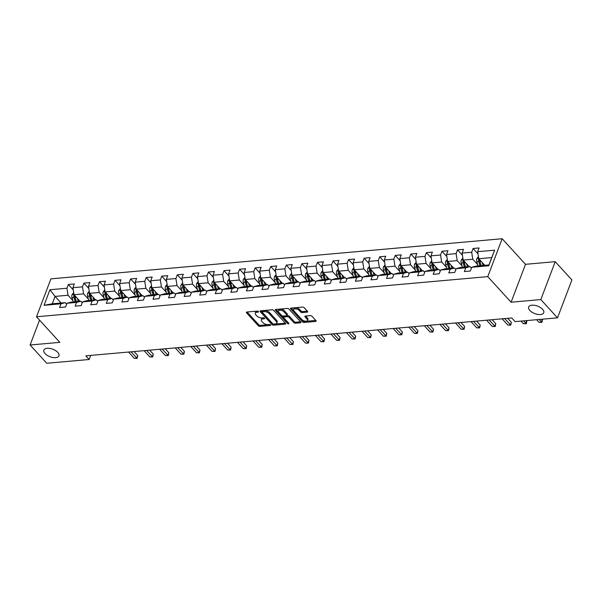 <?xml version="1.0" encoding="UTF-8"?>
<svg xmlns="http://www.w3.org/2000/svg" width="602" height="602" viewBox="0 0 602 602"><rect width="100%" height="100%" fill="white"/><g stroke="black" fill="none" stroke-linecap="round" stroke-linejoin="round"><path stroke-width="0.9" d="M258.416 311.55A0.865 0.429 -159.2 0 0 257.272 311.106L246.865 312.032A1.242 0.617 -159.2 0 0 246.361 312.31A1.242 0.617 -159.2 0 0 246.542 312.837L258.318 325.75A1.242 0.617 -159.2 0 0 259.951 326.382L270.358 325.456A0.865 0.429 -159.2 0 0 270.712 325.261A0.865 0.429 -159.2 0 0 270.591 324.892A0.865 0.429 -159.2 0 0 269.448 324.455L268.101 324.576A3.966 1.964 -159.2 0 1 262.871 322.559L261.885 321.483A3.966 1.964 -159.2 0 1 261.321 319.797A3.966 1.964 -159.2 0 1 262.931 318.902L264.278 318.789A0.865 0.429 -159.2 0 0 264.624 318.593A0.865 0.429 -159.2 0 0 264.504 318.225A0.865 0.429 -159.2 0 0 263.36 317.781L262.013 317.901A3.966 1.964 -159.2 0 1 256.783 315.884L255.805 314.808A3.966 1.964 -159.2 0 1 255.233 313.123A3.966 1.964 -159.2 0 1 256.843 312.235L258.19 312.114A0.865 0.429 -159.2 0 0 258.544 311.919A0.865 0.429 -159.2 0 0 258.416 311.55L258.19 312.114M529.813 310.429A8.074 4.003 -159.2 0 0 537.736 314.41A8.074 4.003 -159.2 0 0 543.741 312.731A8.074 4.003 -159.2 0 0 542.583 309.293A8.074 4.003 -159.2 0 0 534.659 305.319A8.074 4.003 -159.2 0 0 528.646 306.997A8.074 4.003 -159.2 0 0 529.813 310.429M45.022 353.547A8.074 4.003 -159.2 0 0 52.938 357.52A8.074 4.003 -159.2 0 0 58.951 355.842A8.074 4.003 -159.2 0 0 57.792 352.411A8.074 4.003 -159.2 0 0 49.868 348.43A8.074 4.003 -159.2 0 0 43.856 350.108A8.074 4.003 -159.2 0 0 45.022 353.547M307.163 312.137A1.242 0.617 -159.2 0 0 307.667 311.859A1.242 0.617 -159.2 0 0 307.494 311.332L304.191 307.712A1.242 0.617 -159.2 0 0 302.55 307.08L290.992 308.111A1.242 0.617 -159.2 0 0 290.495 308.39A1.242 0.617 -159.2 0 0 290.668 308.916L302.445 321.829A1.242 0.617 -159.2 0 0 304.078 322.461L315.636 321.43A1.242 0.617 -159.2 0 0 316.14 321.152A1.242 0.617 -159.2 0 0 315.967 320.625L311.971 316.253A1.242 0.617 -159.2 0 0 310.339 315.621L305.395 316.058A1.242 0.617 -159.2 0 0 304.89 316.336A1.242 0.617 -159.2 0 0 305.071 316.863L307.05 319.037A3.311 1.64 -159.2 0 1 307.524 320.445A3.311 1.64 -159.2 0 1 305.056 321.129A3.311 1.64 -159.2 0 1 301.805 319.504L294.054 311.001A3.311 1.64 -159.2 0 1 293.573 309.586A3.311 1.64 -159.2 0 1 296.041 308.901A3.311 1.64 -159.2 0 1 299.292 310.534L300.586 311.949A1.242 0.617 -159.2 0 0 302.219 312.581L307.163 312.137L307.479 311.317M511.098 302.219L540.837 299.57L557.505 317.848L571.9 279.945L555.232 261.667L525.501 264.316L502.166 238.731L487.771 276.634L511.098 302.219L525.501 264.316M39.551 320.106L30.1 344.999L59.839 342.35L36.511 316.765L487.771 276.634M30.1 344.999L46.768 363.269L89.179 359.499L90.729 355.406M557.505 317.848L515.086 321.618L511.76 317.961L85.845 355.842L89.179 359.499M273.722 310.421A1.242 0.617 -159.2 0 0 272.089 309.789L260.531 310.82A1.242 0.617 -159.2 0 0 260.026 311.099A1.242 0.617 -159.2 0 0 260.207 311.625L271.984 324.538A1.242 0.617 -159.2 0 0 273.617 325.17L285.175 324.139A1.242 0.617 -159.2 0 0 285.679 323.861A1.242 0.617 -159.2 0 0 285.498 323.334L273.722 310.421M275.761 309.466L287.32 308.435A1.242 0.617 -159.2 0 1 288.952 309.067L300.729 321.98A1.242 0.617 -159.2 0 1 300.91 322.506A1.242 0.617 -159.2 0 1 300.406 322.785L295.462 323.229A1.242 0.617 -159.2 0 1 293.829 322.597L289.05 317.359A1.242 0.617 -159.2 0 0 287.417 316.727L284.136 317.021A1.242 0.617 -159.2 0 0 283.632 317.299A1.242 0.617 -159.2 0 0 283.813 317.826L288.779 323.274A0.865 0.429 -159.2 0 1 288.907 323.643A0.865 0.429 -159.2 0 1 288.26 323.823A0.865 0.429 -159.2 0 1 287.41 323.402L275.438 310.271A1.242 0.617 -159.2 0 1 275.257 309.744A1.242 0.617 -159.2 0 1 275.761 309.466L275.438 310.271M502.166 238.731L50.907 278.861L36.511 316.765M478.011 253.878L473.104 248.491L471.682 252.23L462.103 253.081L463.517 249.348L457.535 249.875L456.113 253.615L446.533 254.465L447.956 250.725L441.966 251.26L440.544 255L430.964 255.85L432.387 252.11L426.397 252.644L424.974 256.384L415.395 257.235L416.817 253.495L410.827 254.029L409.413 257.769L399.833 258.619L401.248 254.879L395.266 255.414L393.843 259.153L384.264 260.004L385.686 256.264L379.696 256.798L378.274 260.538L368.695 261.388L370.117 257.648L364.127 258.183L362.705 261.923L353.126 262.773L354.548 259.033L348.558 259.567L347.143 263.307L337.556 264.158L338.979 260.418L332.989 260.952L331.574 264.692L321.995 265.542L323.409 261.802L317.427 262.337L316.005 266.076L306.426 266.927L307.848 263.187L301.858 263.721L300.436 267.461L290.856 268.311L292.279 264.571L286.289 265.106L284.866 268.846L275.287 269.696L276.709 265.956L270.719 266.49L269.305 270.23L259.718 271.081L261.14 267.341L255.158 267.875L253.735 271.615L244.156 272.465L245.571 268.725L239.588 269.26L238.166 272.999L228.587 273.85L230.009 270.11L224.019 270.644L222.597 274.384L213.018 275.234L214.44 271.494L208.45 272.029L207.028 275.769L197.448 276.619L198.871 272.879L192.881 273.413L191.466 277.153L181.887 278.004L183.301 274.264L177.319 274.798L175.897 278.538L166.318 279.388L167.74 275.648L161.75 276.183L160.328 279.922L150.748 280.773L152.171 277.033L146.181 277.567L144.758 281.307L135.179 282.157L136.601 278.417L130.611 278.952L129.197 282.692L119.61 283.542L121.032 279.802L115.042 280.336L113.627 284.076L104.048 284.927L105.463 281.187L99.48 281.721L98.058 285.461L88.479 286.311L89.901 282.571L83.911 283.106L82.489 286.845L72.91 287.696L74.332 283.956L68.342 284.49L66.92 288.23L49.958 289.735L44.044 305.312L52.261 303.777L65.234 302.625L66.649 304.183M473.104 248.491L479.087 247.964L477.664 251.696L494.633 250.191L488.719 265.76L471.75 267.273L470.335 271.013L464.345 271.54L465.767 267.8L456.188 268.658L454.766 272.397L448.776 272.924L450.198 269.184L440.619 270.042L439.197 273.782L433.207 274.309L434.629 270.569L425.05 271.427L423.627 275.167L417.645 275.693L419.06 271.953L409.48 272.811L408.066 276.551L402.076 277.078L403.498 273.338L393.919 274.196L392.496 277.936L386.507 278.463L387.929 274.723L378.349 275.581L376.927 279.32L370.937 279.847L372.36 276.107L362.78 276.965L361.358 280.705L355.376 281.232L356.79 277.492L347.211 278.35L345.789 282.082L339.806 282.616L341.221 278.877L331.642 279.734L330.227 283.467L324.237 284.001L325.659 280.261L316.08 281.119L314.658 284.851L308.668 285.386L310.09 281.646L300.511 282.504L299.089 286.236L293.099 286.77L294.521 283.03L284.942 283.888L283.519 287.621L277.537 288.155L278.952 284.415L269.372 285.273L267.95 289.005L261.968 289.539L263.39 285.799L253.803 286.65L252.388 290.39L246.399 290.924L247.821 287.184L238.242 288.034L236.819 291.774L230.829 292.309L232.252 288.569L222.672 289.419L221.25 293.159L215.26 293.693L216.682 289.953L207.103 290.804L205.681 294.544L199.698 295.078L201.113 291.338L191.534 292.188L190.119 295.928L184.129 296.462L185.551 292.722L175.972 293.573L174.55 297.313L168.56 297.847L169.982 294.107L160.403 294.957L158.981 298.697L152.991 299.232L154.413 295.492L144.834 296.342L143.411 300.082L137.429 300.616L138.844 296.876L129.264 297.727L127.842 301.467L121.86 302.001L123.275 298.261L113.695 299.111L112.281 302.851L106.291 303.385L107.713 299.645L98.134 300.496L96.711 304.236L90.721 304.77L92.144 301.03L82.564 301.88L81.142 305.62L75.152 306.155L76.574 302.415L66.995 303.265L65.573 307.005L59.59 307.539L61.005 303.799L44.044 305.312M469.221 266.701L463.209 260.102L472.788 259.251L477.634 264.571M471.404 268.183L469.989 266.626L460.41 267.484L456.188 268.658M472.788 259.251L471.682 252.23M463.209 260.102L462.103 253.081M465.767 267.8L469.989 266.626M453.652 268.086L447.64 261.486L457.219 260.636L462.073 265.956M455.842 269.568L454.42 268.01L444.84 268.868L440.619 270.042M457.219 260.636L456.113 253.615M447.64 261.486L446.533 254.465M450.198 269.184L454.42 268.01M438.083 269.463L432.078 262.871L441.657 262.02L446.503 267.341M440.273 270.953L438.85 269.395L429.271 270.253L425.05 271.427M441.657 262.02L440.544 255M432.078 262.871L430.964 255.85M434.629 270.569L438.85 269.395M422.521 270.847L416.509 264.255L426.088 263.405L430.934 268.725M424.703 272.337L423.289 270.78L413.702 271.637L409.48 272.811M426.088 263.405L424.974 256.384M416.509 264.255L415.395 257.235M419.06 271.953L423.289 270.78M406.952 272.232L400.94 265.64L410.519 264.79L415.365 270.11M409.134 273.722L407.72 272.164L398.14 273.022L393.919 274.196M410.519 264.79L409.413 257.769M400.94 265.64L399.833 258.619M403.498 273.338L407.72 272.164M391.383 273.617L385.37 267.025L394.95 266.174L399.803 271.494M393.565 275.106L392.15 273.549L382.571 274.407L378.349 275.581M394.95 266.174L393.843 259.153M385.37 267.025L384.264 260.004M387.929 274.723L392.15 273.549M375.814 275.001L369.801 268.409L379.388 267.559L384.234 272.879M378.003 276.491L376.581 274.933L367.002 275.791L362.78 276.965M379.388 267.559L378.274 260.538M369.801 268.409L368.695 261.388M372.36 276.107L376.581 274.933M360.252 276.386L354.239 269.794L363.819 268.943L368.665 274.264M362.434 277.876L361.012 276.318L351.433 277.176L347.211 278.35M363.819 268.943L362.705 261.923M354.239 269.794L353.126 262.773M356.79 277.492L361.012 276.318M344.683 277.77L338.67 271.178L348.249 270.328L353.096 275.648M346.865 279.26L345.45 277.703L335.871 278.56L331.642 279.734M348.249 270.328L347.143 263.307M338.67 271.178L337.556 264.158M341.221 278.877L345.45 277.703M329.113 279.155L323.101 272.563L332.68 271.713L337.526 277.033M331.296 280.645L329.881 279.087L320.302 279.945L316.08 281.119M332.68 271.713L331.574 264.692M323.101 272.563L321.995 265.542M325.659 280.261L329.881 279.087M313.544 280.54L307.532 273.948L317.111 273.097L321.965 278.417M315.726 282.029L314.312 280.472L304.732 281.33L300.511 282.504M317.111 273.097L316.005 266.076M307.532 273.948L306.426 266.927M310.09 281.646L314.312 280.472M297.975 281.924L291.97 275.332L301.549 274.482L306.395 279.795M300.165 283.414L298.743 281.856L289.163 282.714L284.942 283.888M301.549 274.482L300.436 267.461M291.97 275.332L290.856 268.311M294.521 283.03L298.743 281.856M282.413 283.309L276.401 276.717L285.98 275.866L290.826 281.179M284.595 284.799L283.181 283.241L273.594 284.099L269.372 285.273M285.98 275.866L284.866 268.846M276.401 276.717L275.287 269.696M278.952 284.415L283.181 283.241M266.844 284.693L260.832 278.101L270.411 277.251L275.257 282.564M269.026 286.183L267.612 284.626L258.032 285.476L253.803 286.65M270.411 277.251L269.305 270.23M260.832 278.101L259.718 271.081M263.39 285.799L267.612 284.626M251.275 286.078L245.262 279.486L254.842 278.636L259.688 283.948M253.457 287.568L252.042 286.01L242.463 286.861L238.242 288.034M254.842 278.636L253.735 271.615M245.262 279.486L244.156 272.465M247.821 287.184L252.042 286.01M235.706 287.463L229.693 280.871L239.272 280.02L244.126 285.333M237.895 288.952L236.473 287.395L226.894 288.245L222.672 289.419M239.272 280.02L238.166 272.999M229.693 280.871L228.587 273.85M232.252 288.569L236.473 287.395M220.136 288.847L214.131 282.255L223.711 281.405L228.557 286.718M222.326 290.337L220.904 288.779L211.325 289.63L207.103 290.804M223.711 281.405L222.597 274.384M214.131 282.255L213.018 275.234M216.682 289.953L220.904 288.779M204.575 290.232L198.562 283.64L208.142 282.789L212.988 288.102M206.757 291.722L205.342 290.164L195.755 291.014L191.534 292.188M208.142 282.789L207.028 275.769M198.562 283.64L197.448 276.619M201.113 291.338L205.342 290.164M189.005 291.616L182.993 285.024L192.572 284.174L197.418 289.487M191.188 293.106L189.773 291.549L180.194 292.399L175.972 293.573M192.572 284.174L191.466 277.153M182.993 285.024L181.887 278.004M185.551 292.722L189.773 291.549M173.436 293.001L167.424 286.409L177.003 285.559L181.857 290.871M175.618 294.491L174.204 292.933L164.624 293.784L160.403 294.957M177.003 285.559L175.897 278.538M167.424 286.409L166.318 279.388M169.982 294.107L174.204 292.933M157.867 294.386L151.855 287.794L161.441 286.943L166.287 292.256M160.057 295.875L158.635 294.318L149.055 295.168L144.834 296.342M161.441 286.943L160.328 279.922M151.855 287.794L150.748 280.773M154.413 295.492L158.635 294.318M142.305 295.77L136.293 289.178L145.872 288.328L150.718 293.641M144.488 297.26L143.065 295.702L133.486 296.553L129.264 297.727M145.872 288.328L144.758 281.307M136.293 289.178L135.179 282.157M138.844 296.876L143.065 295.702M126.736 297.155L120.724 290.563L130.303 289.712L135.149 295.025M128.918 298.645L127.504 297.087L117.924 297.937L113.695 299.111M130.303 289.712L129.197 282.692M120.724 290.563L119.61 283.542M123.275 298.261L127.504 297.087M111.167 298.539L105.154 291.947L114.734 291.097L119.58 296.41M113.349 300.029L111.934 298.472L102.355 299.322L98.134 300.496M114.734 291.097L113.627 284.076M105.154 291.947L104.048 284.927M107.713 299.645L111.934 298.472M95.598 299.924L89.585 293.332L99.164 292.482L104.018 297.794M97.78 301.414L96.365 299.856L86.786 300.707L82.564 301.88M99.164 292.482L98.058 285.461M89.585 293.332L88.479 286.311M92.144 301.03L96.365 299.856M80.028 301.309L74.023 294.717L83.603 293.866L88.449 299.179M82.218 302.798L80.796 301.241L71.217 302.091L66.995 303.265M83.603 293.866L82.489 286.845M74.023 294.717L72.91 287.696M76.574 302.415L80.796 301.241M61.073 302.994L55.06 296.402L68.034 295.251L72.88 300.564M68.034 295.251L66.92 288.23M52.261 303.777L55.06 296.402L49.958 289.735M61.005 303.799L65.234 302.625M540.837 299.57L555.232 261.667M471.75 267.273L475.979 266.099L488.952 264.94L491.751 257.566L478.778 258.725L484.791 265.316M488.719 265.76L488.952 264.94M491.751 257.566L494.633 250.191M478.778 258.725L477.664 251.696M73.256 289.878L68.342 284.49M88.825 288.493L83.911 283.106M104.387 287.109L99.48 281.721M119.956 285.724L115.042 280.336M135.525 284.34L130.611 278.952M151.094 282.955L146.181 277.567M166.664 281.57L161.75 276.183M182.225 280.186L177.319 274.798M197.795 278.801L192.881 273.413M213.364 277.417L208.45 272.029M228.933 276.032L224.019 270.644M244.495 274.647L239.588 269.26M260.064 273.263L255.158 267.875M275.633 271.878L270.719 266.49M291.202 270.494L286.289 265.106M306.772 269.109L301.858 263.721M322.333 267.724L317.427 262.337M337.903 266.34L332.989 260.952M353.472 264.955L348.558 259.567M369.041 263.571L364.127 258.183M384.61 262.186L379.696 256.798M400.172 260.801L395.266 255.414M415.741 259.417L410.827 254.029M431.31 258.032L426.397 252.644M446.88 256.648L441.966 251.26M462.441 255.263L457.535 249.875M257.746 311.166L257.235 311.211A3.966 1.964 -159.2 0 0 255.624 312.099L255.233 313.123M261.321 319.797L261.704 318.767A3.966 1.964 -159.2 0 1 263.315 317.879L263.827 317.833M247.113 312.009L258.709 324.726A1.242 0.617 -159.2 0 0 260.342 325.358L269.914 324.508M260.779 310.798L272.375 323.515A1.242 0.617 -159.2 0 0 274.008 324.147L285.318 323.139M262.525 311.731A0.865 0.429 -159.2 0 0 262.171 311.919A0.865 0.429 -159.2 0 0 262.299 312.287L272.638 323.628A0.865 0.429 -159.2 0 0 273.782 324.072L275.197 323.944A3.966 1.964 -159.2 0 0 276.807 323.056A3.966 1.964 -159.2 0 0 276.243 321.37L269.177 313.619A3.966 1.964 -159.2 0 0 263.947 311.603L262.525 311.731L262.916 310.7A0.865 0.429 -159.2 0 0 262.562 310.895L262.171 311.919M276.807 323.056L277.198 322.025A3.966 1.964 -159.2 0 0 276.627 320.339L276.243 321.37M262.916 310.7L264.338 310.579A3.966 1.964 -159.2 0 1 269.561 312.596L276.627 320.339M300.548 321.784L295.853 322.198L295.462 323.229M283.632 317.299L284.024 316.276A1.242 0.617 -159.2 0 1 284.528 315.997L287.809 315.704A1.242 0.617 -159.2 0 1 289.442 316.336L294.212 321.573A1.242 0.617 -159.2 0 0 295.853 322.198M276.009 309.443L287.801 322.371A0.865 0.429 -159.2 0 0 288.23 322.672M284.091 311.926A3.311 1.64 -159.2 0 0 280.841 310.293A3.311 1.64 -159.2 0 0 278.38 310.978A3.311 1.64 -159.2 0 0 278.854 312.385L281.585 315.388A1.242 0.617 -159.2 0 0 283.218 316.012L286.499 315.726A1.242 0.617 -159.2 0 0 287.003 315.448A1.242 0.617 -159.2 0 0 286.823 314.921L284.091 311.926L284.483 310.895A3.311 1.64 -159.2 0 0 281.232 309.27A3.311 1.64 -159.2 0 0 278.764 309.955L278.38 310.978M287.003 315.448L287.395 314.417A1.242 0.617 -159.2 0 0 287.214 313.89L286.823 314.921M284.483 310.895L287.214 313.89M293.573 309.586L293.964 308.563A3.311 1.64 -159.2 0 1 296.432 307.878A3.311 1.64 -159.2 0 1 299.683 309.511L300.977 310.925A1.242 0.617 -159.2 0 0 302.61 311.558L307.313 311.136M307.524 320.445L307.915 319.421A3.311 1.64 -159.2 0 0 307.434 318.007L307.05 319.037M305.635 316.035L307.434 318.007M291.24 308.089L302.836 320.806A1.242 0.617 -159.2 0 0 304.469 321.438L315.787 320.43M73.692 292.662L72.082 294.604A3.341 2.032 84.9 0 0 72.037 297.697L73.271 301.911M77.357 298.381L78.268 301.467M78.937 300.112L79.306 301.376M128.527 352.042L134.254 358.325L136.752 358.1L137.723 355.541L134.088 351.553M74.061 294.762L73.768 295.296A3.341 2.032 84.9 0 0 73.933 297.523L75.167 301.745M76.213 301.647L74.836 296.937A1.701 1.038 -95.1 0 1 74.731 296.342L73.768 295.296M76.371 301.632L75.13 297.418A3.341 2.032 -95.1 0 1 74.919 295.71M137.723 355.541L137.158 358.348L131.025 351.824M137.158 358.348L134.254 358.325M89.262 291.278L87.651 293.219A3.341 2.032 84.9 0 0 87.606 296.312L88.84 300.526M92.926 296.997L93.829 300.082M94.506 298.727L94.875 299.992M144.096 350.657L149.823 356.941L152.314 356.715L153.292 354.157L149.65 350.168M89.63 293.377L89.337 293.911A3.341 2.032 84.9 0 0 89.502 296.146L90.736 300.36M91.782 300.263L90.398 295.552A1.701 1.038 -95.1 0 1 90.3 294.957L89.337 293.911M91.933 300.248L90.699 296.033A3.341 2.032 -95.1 0 1 90.488 294.325M153.292 354.157L152.727 356.963L146.595 350.439M152.727 356.963L149.823 356.941M104.831 289.893L103.22 291.835A3.341 2.032 84.9 0 0 103.175 294.927L104.409 299.141M108.495 295.612L109.398 298.697M110.076 297.343L110.444 298.607M159.665 349.28L165.392 355.556L167.883 355.33L168.853 352.772L165.219 348.784M105.192 291.993L104.906 292.527A3.341 2.032 84.9 0 0 105.072 294.762L106.306 298.976M107.352 298.878L105.967 294.167A1.701 1.038 -95.1 0 1 105.862 293.573L104.906 292.527M107.502 298.863L106.268 294.649A3.341 2.032 -95.1 0 1 106.057 292.941M168.853 352.772L168.297 355.579L162.164 349.055M168.297 355.579L165.392 355.556M120.4 288.508L118.79 290.45A3.341 2.032 84.9 0 0 118.745 293.543L119.979 297.757M124.065 294.227L124.968 297.313M125.637 295.958L126.014 297.222M175.235 347.896L180.954 354.172L183.452 353.946L184.423 351.387L180.788 347.399M120.761 290.608L120.475 291.142A3.341 2.032 84.9 0 0 120.641 293.377L121.875 297.591M122.921 297.493L121.536 292.783A1.701 1.038 -95.1 0 1 121.431 292.188L120.475 291.142M123.071 297.478L121.837 293.264A3.341 2.032 -95.1 0 1 121.627 291.556M184.423 351.387L183.858 354.194L177.725 347.67M183.858 354.194L180.954 354.172M135.969 287.124L134.351 289.065A3.341 2.032 84.9 0 0 134.306 292.158L135.548 296.372M139.626 292.843L140.537 295.928M141.207 294.574L141.575 295.838M190.804 346.511L196.523 352.787L199.021 352.561L199.992 350.003L196.357 346.015M136.33 289.223L136.044 289.758A3.341 2.032 84.9 0 0 136.202 291.993L137.444 296.207M138.483 296.109L137.105 291.398A1.701 1.038 -95.1 0 1 137 290.804L136.044 289.758M138.641 296.101L137.406 291.88A3.341 2.032 -95.1 0 1 137.196 290.172M199.992 350.003L199.428 352.81L193.295 346.285M199.428 352.81L196.523 352.787M151.531 285.739L149.921 287.681A3.341 2.032 84.9 0 0 149.875 290.774L151.11 294.988M155.196 291.458L156.099 294.544M156.776 293.189L157.145 294.453M206.366 345.127L212.092 351.402L214.59 351.177L215.561 348.618L211.927 344.63M151.9 287.839L151.606 288.373A3.341 2.032 84.9 0 0 151.772 290.608L153.006 294.822M154.052 294.724L152.675 290.013A1.701 1.038 -95.1 0 1 152.569 289.419L151.606 288.373M154.202 294.717L152.968 290.495A3.341 2.032 -95.1 0 1 152.757 288.787M215.561 348.618L214.997 351.425L208.864 344.901M214.997 351.425L212.092 351.402M167.1 284.355L165.49 286.296A3.341 2.032 84.9 0 0 165.445 289.389L166.679 293.603M170.765 290.074L171.668 293.159M172.345 291.804L172.714 293.069M221.935 343.742L227.661 350.018L230.152 349.792L231.13 347.234L227.488 343.245M167.461 286.454L167.175 286.988A3.341 2.032 84.9 0 0 167.341 289.223L168.575 293.437M169.621 293.34L168.236 288.629A1.701 1.038 -95.1 0 1 168.139 288.034L167.175 286.988M169.772 293.332L168.537 289.11A3.341 2.032 -95.1 0 1 168.327 287.402M231.13 347.234L230.566 350.04L224.433 343.516M230.566 350.04L227.661 350.018M182.669 282.97L181.059 284.912A3.341 2.032 84.9 0 0 181.014 288.004L182.248 292.218M186.334 288.689L187.237 291.774M187.914 290.42L188.283 291.684M237.504 342.357L243.231 348.633L245.721 348.407L246.692 345.849L243.057 341.861M183.031 285.07L182.745 285.604A3.341 2.032 84.9 0 0 182.91 287.839L184.144 292.053M185.19 291.955L183.806 287.244A1.701 1.038 -95.1 0 1 183.7 286.65L182.745 285.604M185.341 291.947L184.107 287.726A3.341 2.032 -95.1 0 1 183.896 286.018M246.692 345.849L246.135 348.656L239.995 342.132M246.135 348.656L243.231 348.633M198.239 281.585L196.628 283.527A3.341 2.032 84.9 0 0 196.583 286.62L197.817 290.834M201.896 287.304L202.806 290.39M203.476 289.035L203.852 290.299M253.073 340.973L258.792 347.249L261.291 347.023L262.261 344.464L258.627 340.476M198.6 283.685L198.314 284.219A3.341 2.032 84.9 0 0 198.479 286.454L199.713 290.668M200.759 290.57L199.375 285.86A1.701 1.038 -95.1 0 1 199.27 285.265L198.314 284.219M200.91 290.563L199.676 286.341A3.341 2.032 -95.1 0 1 199.465 284.633M262.261 344.464L261.697 347.271L255.564 340.747M261.697 347.271L258.792 347.249M213.8 280.201L212.19 282.142A3.341 2.032 84.9 0 0 212.145 285.235L213.386 289.449M217.465 285.92L218.375 289.005M219.045 287.651L219.414 288.915M268.642 339.588L274.361 345.864L276.86 345.638L277.831 343.08L274.196 339.092M214.169 282.3L213.876 282.835A3.341 2.032 84.9 0 0 214.041 285.07L215.275 289.284M216.321 289.186L214.944 284.475A1.701 1.038 -95.1 0 1 214.839 283.881L213.876 282.835M216.479 289.178L215.238 284.957A3.341 2.032 -95.1 0 1 215.027 283.249M277.831 343.08L277.266 345.887L271.133 339.362M277.266 345.887L274.361 345.864M229.37 278.816L227.759 280.758A3.341 2.032 84.9 0 0 227.714 283.851L228.948 288.065M233.034 284.535L233.937 287.621M234.614 286.266L234.983 287.53M284.204 338.204L289.931 344.479L292.421 344.254L293.4 341.695L289.765 337.707M229.738 280.916L229.445 281.45A3.341 2.032 84.9 0 0 229.61 283.685L230.844 287.899M231.89 287.801L230.506 283.09A1.701 1.038 -95.1 0 1 230.408 282.496L229.445 281.45M232.041 287.794L230.807 283.58A3.341 2.032 -95.1 0 1 230.596 281.864M293.4 341.695L292.835 344.502L286.702 337.978M292.835 344.502L289.931 344.479M244.939 277.432L243.328 279.373A3.341 2.032 84.9 0 0 243.283 282.466L244.517 286.68M248.603 283.151L249.506 286.236M250.184 284.881L250.552 286.146M299.773 336.819L305.5 343.095L307.991 342.869L308.969 340.311L305.327 336.322M245.3 279.531L245.014 280.065A3.341 2.032 84.9 0 0 245.18 282.3L246.414 286.514M247.46 286.417L246.075 281.706A1.701 1.038 -95.1 0 1 245.977 281.119L245.014 280.065M247.61 286.409L246.376 282.195A3.341 2.032 -95.1 0 1 246.165 280.479M308.969 340.311L308.405 343.117L302.272 336.593M308.405 343.117L305.5 343.095M260.508 276.047L258.898 277.989A3.341 2.032 84.9 0 0 258.852 281.081L260.087 285.295M264.173 281.766L265.076 284.851M265.753 283.497L266.122 284.761M315.343 335.434L321.062 341.71L323.56 341.484L324.531 338.926L320.896 334.938M260.869 278.147L260.583 278.681A3.341 2.032 84.9 0 0 260.749 280.916L261.983 285.13M263.029 285.032L261.644 280.321A1.701 1.038 -95.1 0 1 261.539 279.734L260.583 278.681M263.179 285.024L261.945 280.81A3.341 2.032 -95.1 0 1 261.735 279.095M324.531 338.926L323.966 341.733L317.833 335.209M323.966 341.733L321.062 341.71M276.077 274.662L274.467 276.604A3.341 2.032 84.9 0 0 274.414 279.697L275.656 283.911M279.734 280.382L280.645 283.467M281.315 282.112L281.691 283.376M330.912 334.05L336.631 340.326L339.129 340.1L340.1 337.541L336.465 333.553M276.438 276.762L276.152 277.296A3.341 2.032 84.9 0 0 276.31 279.531L277.552 283.745M278.591 283.647L277.213 278.937A1.701 1.038 -95.1 0 1 277.108 278.35L276.152 277.296M278.749 283.64L277.514 279.426A3.341 2.032 -95.1 0 1 277.304 277.71M340.1 337.541L339.536 340.348L333.403 333.824M339.536 340.348L336.631 340.326M291.639 273.278L290.029 275.219A3.341 2.032 84.9 0 0 289.983 278.312L291.217 282.526M295.304 278.997L296.214 282.082M296.884 280.728L297.253 281.992M346.474 332.665L352.2 338.941L354.698 338.715L355.669 336.157L352.035 332.169M292.008 275.377L291.714 275.912A3.341 2.032 84.9 0 0 291.88 278.147L293.114 282.361M294.16 282.263L292.783 277.552A1.701 1.038 -95.1 0 1 292.677 276.965L291.714 275.912M294.318 282.255L293.076 278.041A3.341 2.032 -95.1 0 1 292.865 276.326M355.669 336.157L355.105 338.964L348.972 332.439M355.105 338.964L352.2 338.941M307.208 271.893L305.598 273.835A3.341 2.032 84.9 0 0 305.553 276.928L306.787 281.142M310.873 277.612L311.776 280.698M312.453 279.343L312.822 280.607M362.043 331.281L367.769 337.556L370.26 337.331L371.238 334.772L367.596 330.784M307.577 273.993L307.283 274.527A3.341 2.032 84.9 0 0 307.449 276.762L308.683 280.976M309.729 280.878L308.344 276.167A1.701 1.038 -95.1 0 1 308.247 275.581L307.283 274.527M309.88 280.871L308.645 276.657A3.341 2.032 -95.1 0 1 308.435 274.941M371.238 334.772L370.674 337.579L364.541 331.055M370.674 337.579L367.769 337.556M322.777 270.509L321.167 272.45A3.341 2.032 84.9 0 0 321.122 275.543L322.356 279.757M326.442 276.228L327.345 279.313M328.022 277.958L328.391 279.223M377.612 329.896L383.339 336.172L385.829 335.946L386.8 333.388L383.165 329.399M323.139 272.608L322.853 273.142A3.341 2.032 84.9 0 0 323.018 275.377L324.252 279.591M325.298 279.494L323.914 274.783A1.701 1.038 -95.1 0 1 323.808 274.196L322.853 273.142M325.449 279.486L324.215 275.272A3.341 2.032 -95.1 0 1 324.004 273.556M386.8 333.388L386.243 336.194L380.11 329.67M386.243 336.194L383.339 336.172M338.347 269.124L336.736 271.066A3.341 2.032 84.9 0 0 336.691 274.158L337.925 278.372M342.011 274.843L342.914 277.928M343.584 276.574L343.96 277.838M393.181 328.511L398.9 334.787L401.399 334.561L402.369 332.003L398.735 328.015M338.708 271.224L338.422 271.758A3.341 2.032 84.9 0 0 338.587 273.993L339.821 278.207M340.867 278.116L339.483 273.398A1.701 1.038 -95.1 0 1 339.377 272.811L338.422 271.758M341.018 278.101L339.784 273.887A3.341 2.032 -95.1 0 1 339.573 272.172M402.369 332.003L401.805 334.81L395.672 328.286M401.805 334.81L398.9 334.787M353.916 267.739L352.298 269.681A3.341 2.032 84.9 0 0 352.253 272.774L353.494 276.988M357.573 273.458L358.483 276.544M359.153 275.189L359.522 276.453M408.75 327.127L414.469 333.403L416.968 333.177L417.938 330.618L414.304 326.63M354.277 269.839L353.991 270.373A3.341 2.032 84.9 0 0 354.149 272.608L355.391 276.822M356.429 276.732L355.052 272.014A1.701 1.038 -95.1 0 1 354.947 271.427L353.991 270.373M356.587 276.717L355.346 272.503A3.341 2.032 -95.1 0 1 355.142 270.787M417.938 330.618L417.374 333.425L411.241 326.901M417.374 333.425L414.469 333.403M369.477 266.355L367.867 268.296A3.341 2.032 84.9 0 0 367.822 271.389L369.056 275.603M373.142 272.074L374.045 275.159M374.722 273.805L375.091 275.069M424.312 325.742L430.039 332.018L432.529 331.792L433.508 329.234L429.873 325.246M369.846 268.454L369.553 268.989A3.341 2.032 84.9 0 0 369.718 271.224L370.952 275.438M371.998 275.347L370.621 270.629A1.701 1.038 -95.1 0 1 370.516 270.042L369.553 268.989M372.149 275.332L370.915 271.118A3.341 2.032 -95.1 0 1 370.704 269.403M433.508 329.234L432.943 332.041L426.81 325.516M432.943 332.041L430.039 332.018M385.047 264.97L383.436 266.912A3.341 2.032 84.9 0 0 383.391 270.005L384.625 274.219M388.711 270.689L389.614 273.775M390.292 272.42L390.66 273.684M439.881 324.358L445.608 330.633L448.099 330.408L449.077 327.849L445.435 323.861M385.408 267.07L385.122 267.604A3.341 2.032 84.9 0 0 385.288 269.839L386.522 274.053M387.568 273.963L386.183 269.245A1.701 1.038 -95.1 0 1 386.085 268.658L385.122 267.604M387.718 273.948L386.484 269.734A3.341 2.032 -95.1 0 1 386.273 268.018M449.077 327.849L448.513 330.656L442.38 324.132M448.513 330.656L445.608 330.633M400.616 263.586L399.006 265.527A3.341 2.032 84.9 0 0 398.96 268.62L400.195 272.834M404.281 269.305L405.184 272.39M405.861 271.035L406.23 272.3M455.451 322.973L461.177 329.249L463.668 329.023L464.639 326.465L461.004 322.476M400.977 265.685L400.691 266.219A3.341 2.032 84.9 0 0 400.857 268.454L402.091 272.668M403.137 272.578L401.752 267.86A1.701 1.038 -95.1 0 1 401.647 267.273L400.691 266.219M403.287 272.563L402.053 268.349A3.341 2.032 -95.1 0 1 401.843 266.633M464.639 326.465L464.082 329.271L457.941 322.747M464.082 329.271L461.177 329.249M416.185 262.209L414.575 264.143A3.341 2.032 84.9 0 0 414.53 267.235L415.764 271.449M419.842 267.92L420.753 271.005M421.423 269.651L421.799 270.915M471.02 321.588L476.739 327.864L479.237 327.638L480.208 325.08L476.573 321.092M416.546 264.301L416.26 264.835A3.341 2.032 84.9 0 0 416.426 267.07L417.66 271.284M418.706 271.193L417.321 266.475A1.701 1.038 -95.1 0 1 417.216 265.888L416.26 264.835M418.857 271.178L417.622 266.964A3.341 2.032 -95.1 0 1 417.412 265.249M480.208 325.08L479.643 327.887L473.511 321.363M479.643 327.887L476.739 327.864M431.747 260.824L430.137 262.758A3.341 2.032 84.9 0 0 430.091 265.851L431.333 270.065M435.412 266.535L436.322 269.621M436.992 268.266L437.361 269.53M486.589 320.204L492.308 326.48L494.806 326.254L495.777 323.695L492.143 319.707M432.116 262.916L431.822 263.45A3.341 2.032 84.9 0 0 431.988 265.685L433.222 269.899M434.268 269.809L432.891 265.091A1.701 1.038 -95.1 0 1 432.785 264.504L431.822 263.45M434.426 269.794L433.184 265.58A3.341 2.032 -95.1 0 1 432.973 263.864M495.777 323.695L495.213 326.502L489.08 319.978M495.213 326.502L492.308 326.48M447.316 259.439L445.706 261.373A3.341 2.032 84.9 0 0 445.661 264.466L446.895 268.68M450.981 265.151L451.884 268.236M452.561 266.882L452.93 268.146M502.151 318.819L507.877 325.095L510.368 324.869L511.346 322.311L507.704 318.323M447.685 261.531L447.391 262.066A3.341 2.032 84.9 0 0 447.557 264.301L448.791 268.515M449.837 268.424L448.452 263.706A1.701 1.038 -95.1 0 1 448.355 263.119L447.391 262.066M449.987 268.409L448.753 264.195A3.341 2.032 -95.1 0 1 448.543 262.48M511.346 322.311L510.782 325.118L504.649 318.593M510.782 325.118L507.877 325.095M462.885 258.055L461.275 259.989A3.341 2.032 84.9 0 0 461.23 263.082L462.464 267.296M466.55 263.766L467.453 266.852M468.13 265.497L468.499 266.761M521.054 321.092L523.447 323.71L525.937 323.485L526.607 320.595M463.247 260.147L462.961 260.681A3.341 2.032 84.9 0 0 463.126 262.916L464.36 267.13M465.406 267.04L464.022 262.322A1.701 1.038 -95.1 0 1 463.924 261.735L462.961 260.681M465.557 267.025L464.323 262.811A3.341 2.032 -95.1 0 1 464.112 261.095M526.908 320.926L526.351 323.733L523.552 320.866M526.351 323.733L523.447 323.71M478.455 256.67L476.844 258.604A3.341 2.032 84.9 0 0 476.799 261.697L478.033 265.911M482.119 262.382L483.022 265.467M483.699 264.112L484.068 265.377M536.623 319.707L539.008 322.326L541.507 322.1L542.176 319.21M478.816 258.762L478.53 259.296A3.341 2.032 84.9 0 0 478.695 261.531L479.929 265.745M480.975 265.655L479.591 260.937A1.701 1.038 -95.1 0 1 479.485 260.35L478.53 259.296M481.126 265.64L479.892 261.426A3.341 2.032 -95.1 0 1 479.681 259.71M542.477 319.542L541.913 322.348L539.114 319.481M541.913 322.348L539.008 322.326M257.235 311.211L256.843 312.235M264.496 318.21L264.278 318.789M263.315 317.879L262.931 318.902M270.576 324.884L270.358 325.456M260.342 325.358L259.951 326.382M258.709 324.726L258.318 325.75M246.85 312.039L246.542 312.837M285.483 323.319L285.175 324.139M274.008 324.147L273.617 325.17M272.375 323.515L271.984 324.538M260.508 310.82L260.207 311.625M269.561 312.596L269.177 313.619M264.338 310.579L263.947 311.603M300.722 321.965L300.406 322.785M294.212 321.573L293.829 322.597M289.442 316.336L289.05 317.359M287.809 315.704L287.417 316.727M284.528 315.997L284.136 317.021M287.801 322.371L287.41 323.402M302.61 311.558L302.219 312.581M300.977 310.925L300.586 311.949M299.683 309.511L299.292 310.534M305.372 316.065L305.071 316.863M315.952 320.61L315.636 321.43M304.469 321.438L304.078 322.461M302.836 320.806L302.445 321.829M290.977 308.111L290.668 308.916M73.971 294.386L72.127 294.551M73.933 297.523L72.037 297.697M76.386 297.313L75.13 297.418M89.532 293.001L87.696 293.166M89.502 296.146L87.606 296.312M91.948 295.928L90.699 296.033M105.102 291.616L103.266 291.782M105.072 294.762L103.175 294.927M107.517 294.544L106.268 294.649M120.671 290.232L118.835 290.397M120.641 293.377L118.745 293.543M123.086 293.159L121.837 293.264M136.24 288.847L134.396 289.013M136.202 291.993L134.306 292.158M138.656 291.774L137.406 291.88M151.809 287.463L149.966 287.628M151.772 290.608L149.875 290.774M154.225 290.39L152.968 290.495M167.371 286.078L165.535 286.243M167.341 289.223L165.445 289.389M169.787 289.005L168.537 289.11M182.94 284.693L181.104 284.859M182.91 287.839L181.014 288.004M185.356 287.621L184.107 287.726M198.51 283.309L196.666 283.474M198.479 286.454L196.583 286.62M200.925 286.236L199.676 286.341M214.079 281.924L212.235 282.09M214.041 285.07L212.145 285.235M216.494 284.851L215.238 284.957M229.64 280.54L227.804 280.705M229.61 283.685L227.714 283.851M232.063 283.467L230.807 283.58M245.21 279.155L243.374 279.32M245.18 282.3L243.283 282.466M247.625 282.082L246.376 282.195M260.779 277.77L258.943 277.936M260.749 280.916L258.852 281.081M263.194 280.698L261.945 280.81M276.348 276.386L274.504 276.551M276.31 279.531L274.414 279.697M278.764 279.313L277.514 279.426M291.917 275.001L290.074 275.167M291.88 278.147L289.983 278.312M294.333 277.928L293.076 278.041M307.479 273.617L305.643 273.782M307.449 276.762L305.553 276.928M309.895 276.544L308.645 276.657M323.048 272.232L321.212 272.397M323.018 275.377L321.122 275.543M325.464 275.159L324.215 275.272M338.617 270.847L336.781 271.013M338.587 273.993L336.691 274.158M341.033 273.775L339.784 273.887M354.187 269.463L352.343 269.628M354.149 272.608L352.253 272.774M356.602 272.39L355.346 272.503M369.748 268.078L367.912 268.244M369.718 271.224L367.822 271.389M372.171 271.005L370.915 271.118M385.318 266.694L383.482 266.859M385.288 269.839L383.391 270.005M387.733 269.621L386.484 269.734M400.887 265.309L399.051 265.474M400.857 268.454L398.96 268.62M403.302 268.236L402.053 268.349M416.456 263.924L414.612 264.09M416.426 267.07L414.53 267.235M418.872 266.852L417.622 266.964M432.025 262.54L430.182 262.705M431.988 265.685L430.091 265.851M434.441 265.467L433.184 265.58M447.587 261.155L445.751 261.321M447.557 264.301L445.661 264.466M450.01 264.082L448.753 264.195M463.156 259.771L461.32 259.936M463.126 262.916L461.23 263.082M465.572 262.698L464.323 262.811M478.725 258.386L476.889 258.551M478.695 261.531L476.799 261.697M481.141 261.313L479.892 261.426"/></g></svg>
